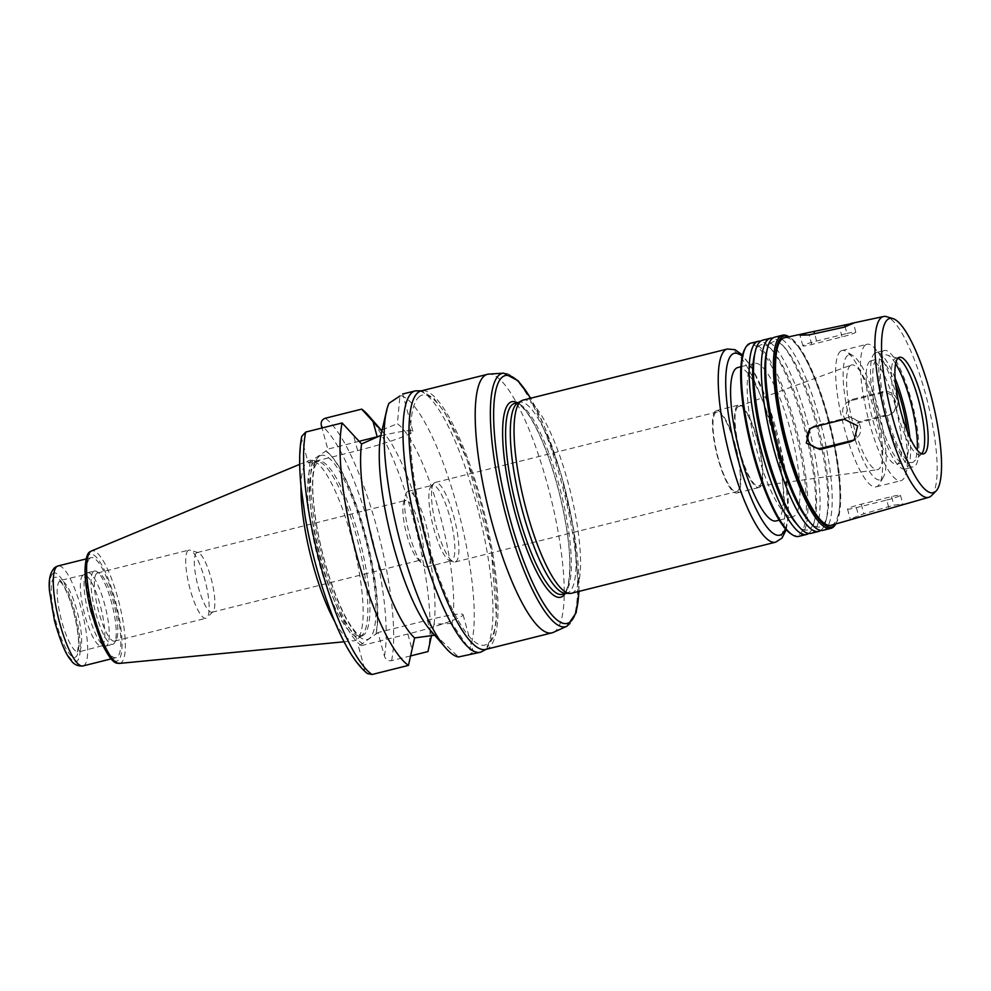 <?xml version="1.0" encoding="UTF-8"?>
<svg xmlns="http://www.w3.org/2000/svg" width="991" height="991" viewBox="0 0 991 991"><rect width="100%" height="100%" fill="white"/><g stroke="black" fill="none" stroke-linecap="round" stroke-linejoin="round"><path stroke-width="0.74" stroke-dasharray="4.96 3.72" d="M887.502 415.551A11.719 11.335 -125.3 0 0 894.737 399.571A11.719 11.335 -125.3 0 0 881.346 393.055L850.996 400.649A11.719 11.335 -125.3 0 0 843.762 416.629A11.719 11.335 -125.3 0 0 857.153 423.145L887.502 415.551L893.027 412.566L896.285 408.973L897.71 404.7L897.375 400.191L895.356 396.103L891.937 393.08L887.676 391.556L883.241 391.73L853.065 399.175L849.423 400.835L846.041 414.969L859.222 421.683L889.348 414.25M886.722 500.046A11.719 1.041 -15.3 0 0 900.447 495.24A11.719 1.041 -15.3 0 0 891.578 496.615L861.229 504.208A11.719 1.041 -15.3 0 0 847.503 509.015A11.719 1.041 -15.3 0 0 856.373 507.64L886.722 500.046L889.076 508.618M898.032 506.128L902.69 503.948L893.919 505.175L863.855 513.796L854.453 517.339L850.402 519.618L851.913 519.334M811.109 428.038A11.719 11.335 54.7 0 1 815.816 425.535L846.165 417.942A11.719 11.335 54.7 0 1 855.047 439.36M846.946 333.459A11.719 1.041 164.7 0 1 855.815 332.084A11.719 1.041 164.7 0 1 842.09 336.89L811.74 344.484A11.719 1.041 164.7 0 1 802.871 345.859A11.719 1.041 164.7 0 1 816.596 341.04L846.946 333.459L845.137 326.869M434.628 635.169L435.557 635.082L458.412 656.971M468.049 655.336L473.24 651.905L469.412 649.179A134.689 31.997 76 0 0 457.111 506.475A134.689 31.997 76 0 0 400.005 395.471L397.366 423.727A111.265 26.435 76 0 1 439.509 513.103A111.265 26.435 76 0 1 452.007 623.45L469.412 649.179M452.007 623.45L434.033 624.194L431.568 635.553M410.584 655.918L391.569 660.675C388.014 661.096 385.623 659.548 384.397 656.042L377.967 632.555L427.369 620.193A47.147 4.212 164.7 0 1 463.07 614.668A47.147 4.212 164.7 0 1 407.834 634.017L358.445 646.367L364.861 669.854L367.426 673.558M377.967 632.555L358.445 646.367M331.948 456.74L330.585 455.191A102.482 24.341 76 0 1 366.397 540.491A102.482 24.341 76 0 1 375.936 633.992L375.787 634.599A100.45 23.858 76 0 0 376.109 633.311A100.45 23.858 76 0 0 367.364 541.693A100.45 23.858 76 0 0 331.948 456.74A100.45 23.858 76 0 0 325.618 451.19L327.798 449.134L322.013 427.988M434.033 624.194A111.265 26.435 76 0 0 422.216 522.876A111.265 26.435 76 0 0 384.198 433.575A111.265 26.435 76 0 0 380.965 430.23M382.167 429.871L397.366 423.727M427.988 651.57A134.689 31.997 76 0 0 415.898 528.698A134.689 31.997 76 0 0 368.59 415.601M330.585 455.191A102.482 24.341 76 0 0 325.754 450.583M381.783 431.556L389.005 403.25M301.735 436.374L301.834 439.471L308.263 462.958L357.652 450.608A47.147 4.212 -15.3 0 0 412.888 431.258A47.147 4.212 -15.3 0 0 379.28 436.263M359.076 441.317L327.798 449.134M308.263 462.958L325.618 451.19M430.069 629.904A111.265 26.435 76 0 0 435.557 635.082M419.627 396.375A128.842 30.597 76 0 0 447.313 598.391A128.842 30.597 76 0 0 493.53 565.675A128.842 30.597 76 0 0 419.627 396.375M485.825 649.39A133.228 31.65 76 0 0 484.19 512.471A133.228 31.65 76 0 0 421.163 390.9M553.337 632.382A133.228 31.65 76 0 0 550.414 495.896A133.228 31.65 76 0 0 488.736 374.115M565.527 593.324A98.382 23.375 76 0 0 567.063 593.151A98.382 23.375 76 0 0 565.861 492.031A98.382 23.375 76 0 0 519.309 402.259A98.382 23.375 76 0 0 517.884 402.841M571.46 593.262A99.558 23.648 76 0 0 570.246 490.941A99.558 23.648 76 0 0 523.149 400.091M776.201 520.919A79.057 18.779 76 0 0 775.235 439.657A79.057 18.779 76 0 0 737.824 367.525M752.788 364.131A79.057 18.779 76 0 0 756.257 448.155A79.057 18.779 76 0 0 792.75 516.769A79.057 18.779 76 0 0 791.784 435.52A79.057 18.779 76 0 0 754.386 363.387A79.057 18.779 76 0 0 752.788 364.131M791.177 534.013A98.382 23.375 76 0 0 798.028 441.813A98.382 23.375 76 0 0 747.71 345.562A98.382 23.375 76 0 0 744.873 348.919M798.833 536.379A99.558 23.648 76 0 0 797.619 434.058A99.558 23.648 76 0 0 750.509 343.22M808.656 533.455A99.558 23.648 76 0 0 814.007 522.926A99.558 23.648 76 0 0 805.336 432.126A99.558 23.648 76 0 0 770.23 347.952A99.558 23.648 76 0 0 760.555 341.189M796.281 523.57A95.495 22.682 76 0 0 814.924 518.912A95.495 22.682 76 0 0 806.612 431.816A95.495 22.682 76 0 0 772.93 351.062A95.495 22.682 76 0 0 759.502 345.574A95.495 22.682 76 0 0 754.287 355.719M810.972 533.344A99.558 23.648 76 0 0 809.758 431.023A99.558 23.648 76 0 0 762.661 340.186M820.796 530.408A99.558 23.648 76 0 0 826.147 519.891A99.558 23.648 76 0 0 817.476 429.091A99.558 23.648 76 0 0 782.37 344.918A99.558 23.648 76 0 0 772.695 338.154M808.421 520.535A95.495 22.682 76 0 0 827.064 515.877A95.495 22.682 76 0 0 818.752 428.781A95.495 22.682 76 0 0 785.07 348.027A95.495 22.682 76 0 0 771.655 342.539A95.495 22.682 76 0 0 766.439 352.685M823.112 530.309A99.558 23.648 76 0 0 821.898 427.988A99.558 23.648 76 0 0 774.801 337.151M835.723 524.041A99.558 23.648 76 0 0 829.628 426.056A99.558 23.648 76 0 0 788.861 336.742M835.636 524.004A98.382 23.375 76 0 0 836.478 522.678A98.382 23.375 76 0 0 830.458 425.845A98.382 23.375 76 0 0 790.174 337.584A98.382 23.375 76 0 0 788.824 336.816M831.412 525.218A96.623 22.954 76 0 0 830.049 425.944A96.623 22.954 76 0 0 784.513 337.733M931.441 495.686A93.191 22.136 76 0 0 927.489 401.578A93.191 22.136 76 0 0 886.66 316.686M897.846 358.284A49.773 11.83 76 0 0 897.685 358.234A49.773 11.83 76 0 0 895.938 358.16A49.773 11.83 76 0 0 894.935 358.631A49.773 11.83 76 0 0 897.115 411.538A49.773 11.83 76 0 0 920.094 454.733A49.773 11.83 76 0 0 921.593 453.853A49.773 11.83 76 0 0 921.717 453.729M895.616 363.61A55.397 13.156 76 0 0 887.341 355.088A55.397 13.156 76 0 0 884.282 355.521A55.397 13.156 76 0 0 887.725 418.177A55.397 13.156 76 0 0 913.95 461.496A55.397 13.156 76 0 0 917.245 450.075M883.068 351.074A60.03 14.258 76 0 0 885.694 414.882A60.03 14.258 76 0 0 913.405 466.972A60.03 14.258 76 0 0 912.674 405.282A60.03 14.258 76 0 0 884.282 350.504A60.03 14.258 76 0 0 883.068 351.074M895.071 378.215A60.03 14.258 76 0 0 875.994 352.585A60.03 14.258 76 0 0 874.793 353.143A60.03 14.258 76 0 0 877.419 416.951A60.03 14.258 76 0 0 905.13 469.04A60.03 14.258 76 0 0 909.887 437.452M895.641 384.619A53.291 12.66 76 0 0 877.63 359.114A53.291 12.66 76 0 0 876.564 359.622A53.291 12.66 76 0 0 878.893 416.257A53.291 12.66 76 0 0 903.495 462.512A53.291 12.66 76 0 0 907.372 431.531M869.937 361.269A53.291 12.66 76 0 0 872.266 417.917A53.291 12.66 76 0 0 896.88 464.172A53.291 12.66 76 0 0 896.223 409.394A53.291 12.66 76 0 0 871.015 360.774A53.291 12.66 76 0 0 869.937 361.269M865.477 344.955A70.274 16.698 76 0 0 868.55 419.651A70.274 16.698 76 0 0 900.992 480.647A70.274 16.698 76 0 0 900.138 408.416A70.274 16.698 76 0 0 866.89 344.298A70.274 16.698 76 0 0 865.477 344.955M840.641 351.173A70.274 16.698 76 0 0 843.713 425.87A70.274 16.698 76 0 0 876.168 486.854A70.274 16.698 76 0 0 879.599 483.794A70.274 16.698 76 0 0 875.301 414.634A70.274 16.698 76 0 0 846.537 351.582A70.274 16.698 76 0 0 842.053 350.504A70.274 16.698 76 0 0 840.641 351.173M847.701 355.41A64.415 15.299 76 0 0 852.632 431.506A64.415 15.299 76 0 0 883.415 476.993A64.415 15.299 76 0 0 879.475 413.594A64.415 15.299 76 0 0 853.102 355.794A64.415 15.299 76 0 0 847.701 355.41M850.451 365.481A53.935 12.809 76 0 0 852.644 422.141A53.935 12.809 76 0 0 877.394 469.684A53.935 12.809 76 0 0 877.06 414.188A53.935 12.809 76 0 0 851.219 365.072A53.935 12.809 76 0 0 850.451 365.481M737.948 406.855A41.052 9.749 76 0 0 739.608 449.976A41.052 9.749 76 0 0 758.449 486.16A41.052 9.749 76 0 0 758.189 443.931A41.052 9.749 76 0 0 738.53 406.545A41.052 9.749 76 0 0 737.948 406.855M737.577 405.505A42.452 10.083 76 0 0 739.435 450.632A42.452 10.083 76 0 0 759.044 487.485A42.452 10.083 76 0 0 758.524 443.844A42.452 10.083 76 0 0 738.431 405.096A42.452 10.083 76 0 0 737.577 405.505M715.502 411.017A42.452 10.083 76 0 0 717.36 456.157A42.452 10.083 76 0 0 736.97 492.998A42.452 10.083 76 0 0 736.449 449.369A42.452 10.083 76 0 0 716.357 410.621A42.452 10.083 76 0 0 715.502 411.017M715.886 412.429A40.99 9.737 76 0 0 717.682 456.009A40.99 9.737 76 0 0 736.61 491.586A40.99 9.737 76 0 0 736.102 449.456A40.99 9.737 76 0 0 716.716 412.045A40.99 9.737 76 0 0 715.886 412.429M434.442 482.828A40.99 9.737 76 0 0 434.033 483.174A40.99 9.737 76 0 0 435.767 524.573A40.99 9.737 76 0 0 453.729 561.922A40.99 9.737 76 0 0 455.154 561.984A40.99 9.737 76 0 0 454.658 519.854A40.99 9.737 76 0 0 435.26 482.444A40.99 9.737 76 0 0 434.442 482.828M431.63 485.64A38.946 9.253 76 0 0 431.246 485.962A38.946 9.253 76 0 0 432.894 525.292A38.946 9.253 76 0 0 449.951 560.77A38.946 9.253 76 0 0 451.314 560.832A38.946 9.253 76 0 0 450.843 520.808A38.946 9.253 76 0 0 432.41 485.268A38.946 9.253 76 0 0 431.63 485.64M407.388 491.709A38.946 9.253 76 0 0 405.257 495.847A38.946 9.253 76 0 0 408.639 531.362A38.946 9.253 76 0 0 422.377 564.288A38.946 9.253 76 0 0 427.071 566.902A38.946 9.253 76 0 0 426.588 526.878A38.946 9.253 76 0 0 408.168 491.338A38.946 9.253 76 0 0 407.388 491.709M405.071 500.69A30.746 7.309 76 0 0 403.399 503.961A30.746 7.309 76 0 0 406.075 532.006A30.746 7.309 76 0 0 416.914 558.007A30.746 7.309 76 0 0 420.618 560.064A30.746 7.309 76 0 0 420.246 528.463A30.746 7.309 76 0 0 405.703 500.405A30.746 7.309 76 0 0 405.071 500.69M196.515 552.867A30.746 7.309 76 0 0 197.866 585.545A30.746 7.309 76 0 0 212.049 612.227A30.746 7.309 76 0 0 212.978 611.682A30.746 7.309 76 0 0 211.678 580.627A30.746 7.309 76 0 0 198.212 552.631A30.746 7.309 76 0 0 197.135 552.582A30.746 7.309 76 0 0 196.515 552.867M188.191 550.439A35.143 8.349 76 0 0 189.727 587.787A35.143 8.349 76 0 0 205.955 618.285A35.143 8.349 76 0 0 207.008 617.653A35.143 8.349 76 0 0 205.521 582.175A35.143 8.349 76 0 0 190.123 550.166A35.143 8.349 76 0 0 188.897 550.104A35.143 8.349 76 0 0 188.191 550.439M96.858 573.281A35.143 8.349 76 0 0 98.394 610.629A35.143 8.349 76 0 0 114.622 641.127A35.143 8.349 76 0 0 116.343 639.604A35.143 8.349 76 0 0 114.188 605.018A35.143 8.349 76 0 0 99.806 573.492A35.143 8.349 76 0 0 97.564 572.959A35.143 8.349 76 0 0 96.858 573.281M93.687 571.373A37.769 8.969 76 0 0 95.334 611.521A37.769 8.969 76 0 0 112.776 644.311A37.769 8.969 76 0 0 114.622 642.663A37.769 8.969 76 0 0 112.317 605.489A37.769 8.969 76 0 0 96.845 571.596A37.769 8.969 76 0 0 94.442 571.027A37.769 8.969 76 0 0 93.687 571.373M86.762 573.108A37.769 8.969 76 0 0 88.112 612.054A37.769 8.969 76 0 0 105.269 646.107A37.769 8.969 76 0 0 105.851 646.045A37.769 8.969 76 0 0 105.393 607.223A37.769 8.969 76 0 0 87.53 572.748A37.769 8.969 76 0 0 86.973 572.971A37.769 8.969 76 0 0 86.762 573.108M82.947 575.263A36.605 8.696 76 0 0 84.26 613.008A36.605 8.696 76 0 0 100.884 645.996A36.605 8.696 76 0 0 101.454 645.934A36.605 8.696 76 0 0 101.008 608.313A36.605 8.696 76 0 0 83.69 574.916A36.605 8.696 76 0 0 83.157 575.127A36.605 8.696 76 0 0 82.947 575.263M90.07 558.156A51.532 12.239 76 0 0 92.324 612.933A51.532 12.239 76 0 0 116.12 657.665A51.532 12.239 76 0 0 115.489 604.696A51.532 12.239 76 0 0 91.098 557.673A51.532 12.239 76 0 0 90.07 558.156M334.896 621.815A92.968 22.087 76 0 0 353.861 640.843A92.968 22.087 76 0 0 356.933 639.505A92.968 22.087 76 0 0 353.502 545.161A92.968 22.087 76 0 0 312.115 460.307A92.968 22.087 76 0 0 308.771 460.58A92.968 22.087 76 0 0 307.644 461.199A92.968 22.087 76 0 0 300.991 486.284M313.998 462.463A90.181 21.418 76 0 0 317.95 558.329A90.181 21.418 76 0 0 359.584 636.594A90.181 21.418 76 0 0 361.814 635.442A90.181 21.418 76 0 0 358.482 543.91A90.181 21.418 76 0 0 318.334 461.595A90.181 21.418 76 0 0 315.819 461.62A90.181 21.418 76 0 0 313.998 462.463M312.648 460.357A100.45 23.858 76 0 0 323.413 562.207A100.45 23.858 76 0 0 362.83 643.766M310.307 461.509A102.482 24.341 76 0 0 321.889 562.777A102.482 24.341 76 0 0 360.476 644.93M881.346 393.055L883.192 391.742M850.996 400.649L853.065 399.175M857.153 423.145L859.222 421.683M891.578 496.615L893.919 505.175M861.229 504.208L863.855 513.796M856.373 507.64L858.999 517.228M846.165 417.942L844.32 419.255M815.816 425.535L813.747 426.997M842.09 336.89L839.749 328.318M811.74 344.484L809.114 334.884M816.596 341.04L814.59 333.707M427.369 620.193L431.531 635.454M407.834 634.017L412.033 649.365M480.66 652.189A134.689 31.997 76 0 0 479.012 513.759A134.689 31.997 76 0 0 415.291 390.863M391.569 660.675A134.689 31.997 76 0 0 376.543 526.63A134.689 31.997 76 0 0 325.246 418.252M384.397 656.042A128.842 30.597 76 0 0 369.804 528.872A128.842 30.597 76 0 0 321.369 425.647M357.652 450.608L353.453 435.247M301.834 439.471A128.842 30.597 76 0 0 316.426 566.641A128.842 30.597 76 0 0 364.861 669.854M566.939 626.225A130.564 31.006 76 0 0 564.077 492.477A130.564 31.006 76 0 0 503.639 373.149M578.843 591.416A127.678 30.325 76 0 0 530.532 398.246M565.118 593.634A100.723 23.92 76 0 0 559.481 493.629A100.723 23.92 76 0 0 517.376 402.755M562.355 594.327A98.382 23.375 76 0 0 561.154 493.221A98.382 23.375 76 0 0 514.602 403.436C516.992 403.114 519.668 404.489 522.653 407.561L526.853 412.504C533.889 422.067 540.925 436.511 547.973 455.823C555.617 477.204 561.488 499.476 565.576 522.653C573.132 562.554 569.565 594.216 562.355 594.327M775.656 542.176A99.558 23.648 76 0 0 774.442 439.868A99.558 23.648 76 0 0 727.332 349.018M785.417 528.736A93.699 22.26 76 0 0 778.604 438.815A93.699 22.26 76 0 0 742.284 356.289M59.77 581.06A36.605 8.696 76 0 0 61.38 619.97A36.605 8.696 76 0 0 78.277 651.731A36.605 8.696 76 0 0 77.831 614.11A36.605 8.696 76 0 0 60.513 580.714A36.605 8.696 76 0 0 59.77 581.06M54.133 577.666A41.288 9.811 76 0 0 63.003 642.403A41.288 9.811 76 0 0 77.806 631.924A41.288 9.811 76 0 0 54.133 577.666M52.969 573.442A45.673 10.851 76 0 0 62.792 645.067A45.673 10.851 76 0 0 79.181 633.472A45.673 10.851 76 0 0 52.969 573.442M83.009 665.94A51.532 12.239 76 0 0 82.377 612.983A51.532 12.239 76 0 0 57.986 565.948M89.128 554.749A55.075 13.081 76 0 0 100.971 641.115A55.075 13.081 76 0 0 120.729 627.13A55.075 13.081 76 0 0 89.128 554.749M119.552 663.4A57.973 13.775 76 0 0 119.329 603.73A57.973 13.775 76 0 0 91.432 550.984M316.104 461.942A90.181 21.418 76 0 0 320.056 557.797A90.181 21.418 76 0 0 361.69 636.073A90.181 21.418 76 0 0 360.588 543.378A90.181 21.418 76 0 0 317.925 461.088A90.181 21.418 76 0 0 316.104 461.942M319.288 456.331A94.876 22.533 76 0 0 339.665 605.092A94.876 22.533 76 0 0 373.706 581.011A94.876 22.533 76 0 0 319.288 456.331M891.194 413.866L893.027 412.566M847.305 402.334L849.423 400.835M900.447 495.24L902.875 504.109M847.503 509.015L850.402 519.618M856.013 438.753L854.168 440.054M812.125 427.22L810.006 428.719M855.815 332.084L853.387 323.215M802.871 345.859L799.96 335.243M463.07 614.668L473.252 651.905M384.198 433.575L381.238 430.156M376.109 633.311L375.874 634.339M412.888 431.258L402.705 394.009M486.234 649.291L493.518 636.891L496.541 618.954L491.35 550.414L467.145 459.911L445.021 412.813L433.996 398.469L421.571 390.788M579.054 591.367L573.789 529.974L561.426 475.754L544.27 425.981L530.73 398.196M566.319 593.336L567.063 593.151M518.566 402.445L519.309 402.259M786.235 529.665L788.539 514.527L784.612 466.34L767.889 402.817L751.822 367.525L742.569 355.075M779.26 520.151L792.75 516.769M740.896 366.757L754.386 363.387M772.93 351.062L770.23 347.952M814.924 518.912L814.007 522.926M785.07 348.027L782.37 344.918M827.064 515.877L826.147 519.891M790.174 337.584L788.935 336.791M836.478 522.678L835.76 523.966M920.094 454.733L923.612 453.853M895.938 358.16L899.456 357.28M897.685 358.234L887.341 355.088M921.593 453.853L913.95 461.496M905.13 469.04L913.405 466.972M875.994 352.585L884.282 350.504M896.88 464.172L903.495 462.512M871.015 360.774L877.63 359.114M876.168 486.854L900.992 480.647M842.053 350.504L866.89 344.298M853.102 355.794L846.537 351.582M883.415 476.993L879.599 483.794M758.449 486.16L877.394 469.684M738.53 406.545L851.219 365.072M736.97 492.998L759.044 487.485M716.357 410.621L738.431 405.096M455.154 561.984L736.61 491.586M435.26 482.444L716.716 412.045M449.951 560.77L453.729 561.922M431.246 485.962L434.033 483.174M427.071 566.902L451.314 560.832M408.168 491.338L432.41 485.268M416.914 558.007L422.377 564.288M403.399 503.961L405.257 495.847M212.049 612.227L420.618 560.064M197.135 552.582L405.703 500.405M198.212 552.631L190.123 550.166M212.978 611.682L207.008 617.653M114.622 641.127L205.955 618.285M97.564 572.959L188.897 550.104M99.806 573.492L96.845 571.596M116.343 639.604L114.622 642.663M105.851 646.045L112.776 644.311M87.53 572.748L94.442 571.027M100.884 645.996L105.269 646.107M83.157 575.127L86.973 572.971M83.69 574.916L59.373 580.689L61.9 583.402C64.291 586.734 66.781 591.862 69.382 598.762C76.096 616.972 79.144 637.349 78.475 645.785L77.286 652.289L101.454 645.934M111.128 658.904L116.12 657.665M86.106 558.924L91.098 557.673M344.075 641.784L353.861 640.843M299.691 464.345L308.771 460.58M318.334 461.595L312.115 460.307M361.814 635.442L356.933 639.505M359.584 636.594L361.69 636.073L356.042 632.407C347.333 622.943 338.426 604.423 329.309 576.873C321.629 552.606 316.513 529.045 313.961 506.215C312.561 492.911 312.363 482.097 313.379 473.772L314.618 467.133L317.925 461.088L315.819 461.62"/><path stroke-width="1.49" d="M807.058 332.902L853.387 323.215L844.196 327.166L809.114 334.884L799.972 335.243L807.058 332.902L784.513 337.733A96.623 22.954 76 0 0 782.394 338.687A96.623 22.954 76 0 0 786.718 441.775A96.623 22.954 76 0 0 831.412 525.218L928.802 497.309A93.191 22.136 76 0 0 931.441 495.686L936.037 491.09A89.809 21.331 76 0 0 932.234 400.389A89.809 21.331 76 0 0 892.879 318.582A89.809 21.331 76 0 0 887.936 319.288A89.809 21.331 76 0 0 893.523 420.865A89.809 21.331 76 0 0 936.037 491.09M855.047 439.36A11.719 11.335 54.7 0 1 852.322 440.45L821.973 448.043A11.719 11.335 54.7 0 1 811.109 428.038M844.32 419.255L857.649 425.845L854.168 440.054L850.526 441.738L819.904 449.505L806.278 443.113L810.006 428.719L813.747 426.997L844.32 419.255M301.722 436.374C299.208 449.059 298.997 465.956 301.066 487.089L305.203 517.153C309.849 543.786 316.439 569.825 324.974 595.294C338.637 635.689 352.784 661.79 367.426 673.558L372.034 674.499L408.453 665.395L414.634 637.919L435.557 635.082M399.98 395.979L389.005 403.25A134.689 31.997 76 0 0 386.453 411.141A134.689 31.997 76 0 0 398.171 533.988A134.689 31.997 76 0 0 445.665 647.879A134.689 31.997 76 0 0 458.412 656.971L480.66 652.189L486.234 649.291M431.531 635.454L427.988 651.57L410.584 655.918M381.238 430.156L368.59 415.601A134.689 31.997 76 0 0 361.665 409.134L380.965 430.23L382.167 429.871M322.013 427.988L321.369 425.647C320.638 422.017 321.926 419.552 325.246 418.252L361.665 409.134M301.735 436.374L305.711 432.064L342.13 422.959L361.579 443.956L380.916 435.371L386.453 411.141M379.28 436.263A47.147 4.212 -15.3 0 0 377.187 436.783L359.076 441.317M342.13 422.959A134.689 31.997 76 0 0 357.156 557.004A134.689 31.997 76 0 0 408.453 665.395M361.579 443.956A111.265 26.435 76 0 0 374.759 550.377A111.265 26.435 76 0 0 414.634 637.919M380.916 435.371A111.265 26.435 76 0 0 391.086 536.874A111.265 26.435 76 0 0 430.069 629.904L445.665 647.879M530.73 398.196L518.182 380.767L503.639 373.149L488.736 374.115A133.228 31.65 76 0 0 487.386 374.325L421.163 390.9A133.228 31.65 76 0 0 418.475 392.151A133.228 31.65 76 0 0 424.309 533.765A133.228 31.65 76 0 0 485.825 649.39L552.049 632.828A133.228 31.65 76 0 0 553.337 632.382L566.939 626.225L576.143 612.785L579.054 591.367M487.386 374.325A133.228 31.65 76 0 0 484.698 375.589A133.228 31.65 76 0 0 490.533 517.203A133.228 31.65 76 0 0 552.049 632.828M742.569 355.075L734.95 349.674L727.332 349.018L523.149 400.091A99.558 23.648 76 0 0 521.7 400.686L517.884 402.841A98.382 23.375 76 0 0 517.327 403.188A98.382 23.375 76 0 0 520.832 504.642A98.382 23.375 76 0 0 565.527 593.324L569.912 593.423A99.558 23.648 76 0 0 571.46 593.262L775.656 542.176L782.035 538.051L786.235 529.665M521.7 400.686A99.558 23.648 76 0 0 521.142 401.033A99.558 23.648 76 0 0 524.685 503.688A99.558 23.648 76 0 0 569.912 593.423M740.896 366.757L737.824 367.525A79.057 18.779 76 0 0 736.239 368.268A79.057 18.779 76 0 0 739.695 452.305A79.057 18.779 76 0 0 776.201 520.919L779.26 520.151M760.555 341.189A99.558 23.648 76 0 0 758.239 341.288L750.509 343.22A99.558 23.648 76 0 0 748.502 344.162A99.558 23.648 76 0 0 745.641 347.556L744.873 348.919A98.382 23.375 76 0 0 750.893 445.752A98.382 23.375 76 0 0 791.177 534.013L792.49 534.855A99.558 23.648 76 0 0 798.833 536.379L806.563 534.446A99.558 23.648 76 0 0 808.656 533.455M745.641 347.556A99.558 23.648 76 0 0 751.735 445.541A99.558 23.648 76 0 0 792.49 534.855M758.239 341.288A99.558 23.648 76 0 0 756.232 342.229A99.558 23.648 76 0 0 760.592 448.043A99.558 23.648 76 0 0 806.563 534.446M772.695 338.154A99.558 23.648 76 0 0 770.379 338.253L762.661 340.186A99.558 23.648 76 0 0 760.654 341.127A99.558 23.648 76 0 0 755.216 351.706L754.287 355.719A95.495 22.682 76 0 0 762.599 442.828A95.495 22.682 76 0 0 796.281 523.57L798.981 526.692A99.558 23.648 76 0 0 810.972 533.344L818.702 531.411A99.558 23.648 76 0 0 820.796 530.408M755.216 351.706A99.558 23.648 76 0 0 763.875 442.506A99.558 23.648 76 0 0 798.981 526.692M770.379 338.253A99.558 23.648 76 0 0 768.372 339.195A99.558 23.648 76 0 0 772.732 445.009A99.558 23.648 76 0 0 818.702 531.411M788.935 336.791L788.861 336.742A99.558 23.648 76 0 0 782.518 335.218L774.801 337.151A99.558 23.648 76 0 0 772.794 338.08A99.558 23.648 76 0 0 767.356 348.671L766.439 352.685A95.495 22.682 76 0 0 774.739 439.781A95.495 22.682 76 0 0 808.421 520.535L811.121 523.644A99.558 23.648 76 0 0 823.112 530.309L830.842 528.376A99.558 23.648 76 0 0 835.723 524.041L835.76 523.966M767.356 348.671A99.558 23.648 76 0 0 776.015 439.471A99.558 23.648 76 0 0 811.121 523.644M782.518 335.218A99.558 23.648 76 0 0 780.512 336.147A99.558 23.648 76 0 0 784.872 441.974A99.558 23.648 76 0 0 830.842 528.376M788.824 336.816A98.382 23.375 76 0 0 781.924 337.002A98.382 23.375 76 0 0 788.799 450.893A98.382 23.375 76 0 0 835.636 524.004M892.879 318.582L886.66 316.686A93.191 22.136 76 0 0 883.576 316.501A93.191 22.136 76 0 0 881.519 317.417A93.191 22.136 76 0 0 885.706 416.839A93.191 22.136 76 0 0 928.802 497.309M898.453 357.751A49.773 11.83 76 0 0 900.633 410.658A49.773 11.83 76 0 0 923.612 453.853A49.773 11.83 76 0 0 923.005 402.693A49.773 11.83 76 0 0 899.456 357.28A49.773 11.83 76 0 0 898.453 357.751M921.717 453.729A49.773 11.83 76 0 0 919.487 403.572A49.773 11.83 76 0 0 897.846 358.284M917.245 450.075A55.397 13.156 76 0 0 895.616 363.61M909.887 437.452A60.03 14.258 76 0 0 895.071 378.215M907.372 431.531A53.291 12.66 76 0 0 895.641 384.619M300.991 486.284A92.968 22.087 76 0 0 334.896 621.815M852.322 440.45L850.476 441.751M821.973 448.043L819.904 449.505M845.137 326.869L844.605 324.887M814.59 333.707L813.97 331.452M402.68 394.009L415.291 390.863A134.689 31.997 76 0 0 412.566 392.126A134.689 31.997 76 0 0 418.475 535.289A134.689 31.997 76 0 0 480.66 652.189M377.187 436.783L372.988 421.435M305.711 432.064A134.689 31.997 76 0 0 320.737 566.109A134.689 31.997 76 0 0 372.034 674.499M503.639 373.149A130.564 31.006 76 0 0 499.675 374.586A130.564 31.006 76 0 0 506.116 516.076A130.564 31.006 76 0 0 566.939 626.225M530.532 398.246A127.678 30.325 76 0 0 502.71 376.778A127.678 30.325 76 0 0 520.609 552.693A127.678 30.325 76 0 0 578.843 591.416M517.376 402.755A100.723 23.92 76 0 0 509.795 402.668A100.723 23.92 76 0 0 517.079 520.176A100.723 23.92 76 0 0 565.118 593.634M518.566 402.445L514.602 403.436A98.382 23.375 76 0 0 512.62 404.365A98.382 23.375 76 0 0 516.93 508.94A98.382 23.375 76 0 0 562.355 594.327L566.319 593.336M727.332 349.018A99.558 23.648 76 0 0 725.325 349.959A99.558 23.648 76 0 0 729.686 455.773A99.558 23.648 76 0 0 775.656 542.176M742.284 356.289A93.699 22.26 76 0 0 732.386 354.196A93.699 22.26 76 0 0 740.562 468.198A93.699 22.26 76 0 0 785.417 528.736M56.958 566.443A51.532 12.239 76 0 0 59.212 621.221A51.532 12.239 76 0 0 83.009 665.94C77.632 666.311 73.607 664.391 70.931 660.167C65.963 654.927 60.488 641.809 54.493 620.8L49.55 591.367C48.299 579.871 50.157 571.844 55.112 567.286L57.986 565.948A51.532 12.239 76 0 0 56.958 566.443M90.738 551.38A57.973 13.775 76 0 0 93.018 612.004A57.973 13.775 76 0 0 119.552 663.4C118.202 661.815 114.448 669.16 101.664 642.998L91.11 611.955C87.072 595.876 85.04 581.853 85.015 569.875C85.56 558.738 87.282 552.668 90.206 551.665L91.432 550.984A57.973 13.775 76 0 0 90.738 551.38M421.571 390.788L415.291 390.863M883.576 316.501L850.662 323.561M83.009 665.94L111.128 658.904M57.986 565.948L86.106 558.924M119.552 663.4L344.075 641.784M91.432 550.984L299.691 464.345"/></g></svg>

